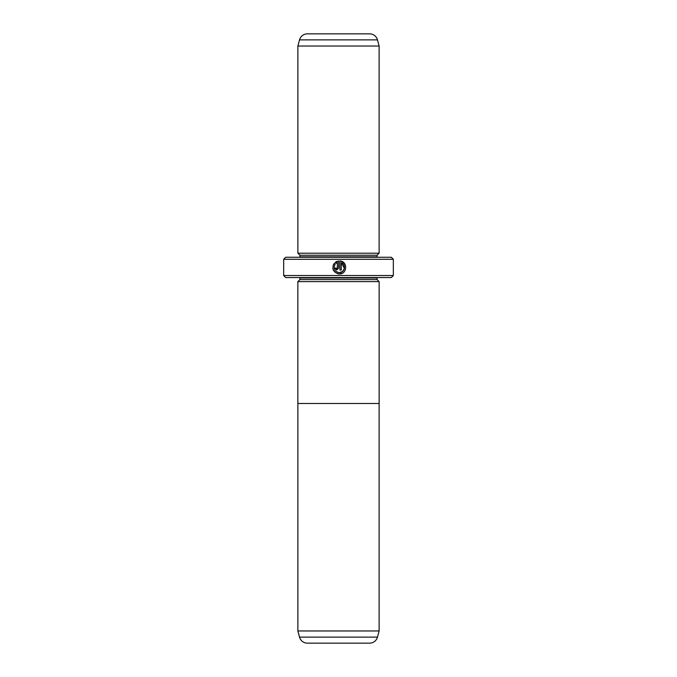 <?xml version="1.0" encoding="UTF-8"?>
<svg xmlns="http://www.w3.org/2000/svg" width="677" height="677" viewBox="0 0 677 677"><rect width="100%" height="100%" fill="white"/><g stroke="black" fill="none" stroke-linecap="round" stroke-linejoin="round"><path stroke-width="1.02" d="M299.53 637.125L377.47 637.125A8.124 8.124 0 0 1 369.625 643.15L307.375 643.15A8.124 8.124 0 0 1 299.53 637.125L297.88 630.964L379.12 630.964L379.12 403.492M297.88 630.964L297.88 403.492M377.47 637.125L379.12 630.964M379.145 281.632L297.855 281.632L297.855 403.492L379.145 403.492L379.145 281.632M337.468 273.711L339.287 273.965C333.177 272.518 331.493 268.964 334.235 263.302L335.157 264.233C333.084 268.735 334.463 271.545 339.287 272.662C344.821 272.983 346.506 264.385 341.25 262.591L341.25 270.047L339.939 270.047L339.939 260.941C347.953 261.322 347.301 274.388 339.287 273.965L341.673 273.516M345.456 265.299L344.246 263.192L342.325 261.652L339.939 260.941M337.332 268.092L336.672 268.744L336.02 268.092L336.672 268.744L337.332 268.092L337.332 262.591L336.088 263.311L335.157 262.38L338.635 260.941L338.635 268.092L336.672 270.047L334.717 268.092L336.02 268.092M297.88 281.632L299.911 279.601L377.089 279.601L379.12 281.632M377.089 279.601L377.089 277.976A2.031 2.031 0 0 1 377.131 277.57M299.911 279.601L299.911 277.976L377.089 277.976M297.88 253.198L379.12 253.198L379.12 46.036L297.88 46.036L297.88 253.198L299.911 255.229L377.089 255.229L379.12 253.198M379.12 46.036L377.47 39.875A8.124 8.124 0 0 0 369.625 33.85L307.375 33.85A8.124 8.124 0 0 0 299.53 39.875L297.88 46.036M299.911 255.229L299.911 256.854L377.089 256.854L377.089 255.229M393.337 275.539L391.306 277.57L285.694 277.57L283.663 275.539L393.337 275.539L393.337 259.291L283.663 259.291L285.694 257.26L391.306 257.26L393.337 259.291M283.663 275.539L283.663 259.291M336.088 263.311L337.332 262.591M336.782 261.407L335.157 262.38M333.287 264.868L332.839 268.481M332.847 268.507L333.38 270.233M341.25 262.591L344.415 268.43L342.613 271.469L339.287 272.662M377.47 39.875L299.53 39.875"/></g></svg>
